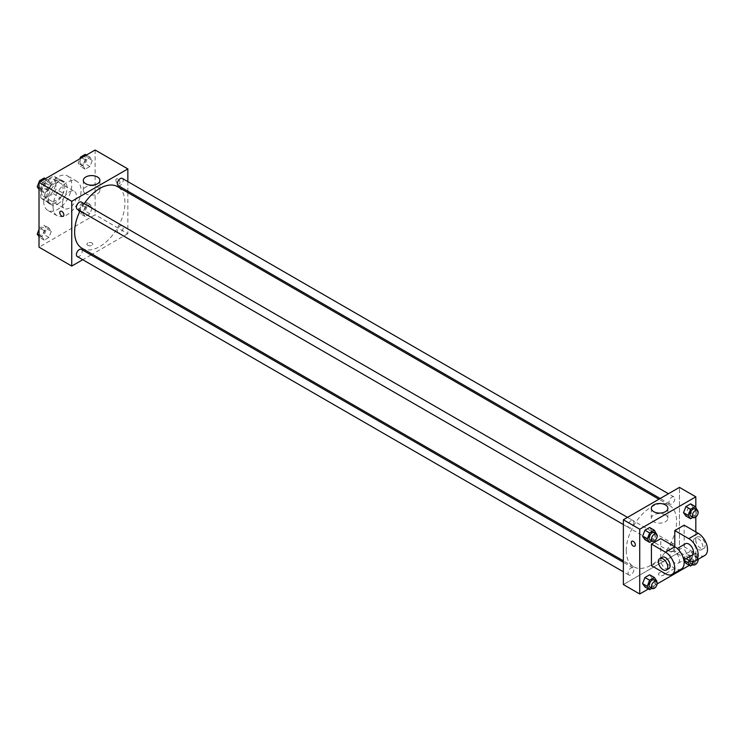 <?xml version="1.0" encoding="UTF-8"?>
<svg xmlns="http://www.w3.org/2000/svg" width="744" height="744" viewBox="0 0 744 744"><rect width="100%" height="100%" fill="white"/><g stroke="black" fill="none" stroke-linecap="round" stroke-linejoin="round"><path stroke-width="0.56" stroke-dasharray="3.72 2.79" d="M62.403 203.995A9.914 5.729 120 0 0 64.449 208.534A9.914 5.729 120 0 0 74.372 202.805A9.914 5.729 120 0 0 74.372 191.357A9.914 5.729 120 0 0 66.728 194.007A9.914 5.729 120 0 0 62.403 203.995M41.366 191.85A9.914 5.729 120 0 0 43.412 196.388A9.914 5.729 120 0 0 53.336 190.659A9.914 5.729 120 0 0 53.336 179.211A9.914 5.729 120 0 0 45.691 181.871A9.914 5.729 120 0 0 41.366 191.85M43.459 181.871L53.298 176.189A12.797 7.394 120 0 1 54.777 176.709A12.797 7.394 120 0 1 55.967 177.732L55.967 189.097A12.797 7.394 120 0 1 53.298 193.728L43.459 199.411A12.797 7.394 120 0 1 41.971 198.881A12.797 7.394 120 0 1 40.781 197.867L40.781 186.502A12.797 7.394 120 0 1 43.459 181.871L50.471 185.916L60.31 180.234L53.298 176.189M53.298 193.728L60.31 197.774L50.471 203.456L43.459 199.411M40.781 197.867L47.793 201.912L47.793 190.548L40.781 186.502M47.793 201.912A12.797 7.394 120 0 0 48.983 202.926A12.797 7.394 120 0 0 50.471 203.456M60.31 197.774A12.797 7.394 120 0 0 62.98 193.142L55.967 189.097M60.31 180.234A12.797 7.394 120 0 1 61.789 180.764A12.797 7.394 120 0 1 62.98 181.778L62.98 193.142M50.471 185.916A12.797 7.394 120 0 0 47.793 190.548M55.391 202.638A13.225 7.635 -60 0 1 48.779 203.298A13.225 7.635 -60 0 1 48.779 188.027A13.225 7.635 -60 0 1 61.994 180.392A13.225 7.635 -60 0 1 64.021 190.994A13.225 7.635 -60 0 1 55.391 202.638M57.725 203.995A13.225 7.635 120 0 0 66.365 192.343A13.225 7.635 120 0 0 64.337 181.741A13.225 7.635 120 0 0 54.145 185.284A13.225 7.635 120 0 0 48.379 198.592A13.225 7.635 120 0 0 51.113 204.647A13.225 7.635 120 0 0 57.725 203.995M62.98 181.778L55.967 177.732M43.701 201.289A19.837 11.448 120 0 0 47.811 210.375A19.837 11.448 120 0 0 67.639 198.918A19.837 11.448 120 0 0 67.639 176.021A19.837 11.448 120 0 0 52.359 181.331A19.837 11.448 120 0 0 43.701 201.289M53.047 206.693A19.837 11.448 120 0 0 57.158 215.769A19.837 11.448 120 0 0 76.985 204.321A19.837 11.448 120 0 0 76.985 181.415A19.837 11.448 120 0 0 61.706 186.735A19.837 11.448 120 0 0 53.047 206.693M92.275 207.688L89.912 213.779L85.188 216.504L82.826 213.147L85.188 207.055L89.912 204.33L92.275 207.688L89.912 213.779L85.188 216.504L82.826 213.147L85.188 207.055L89.912 204.33L92.275 207.688L87.597 204.991L85.235 211.073L80.51 213.807L78.148 210.44L80.51 204.358L85.235 201.633L87.597 204.991M92.275 160.406L89.912 166.489L85.188 169.214L82.826 165.856L85.188 159.774L89.912 157.04L92.275 160.406L89.912 166.489L85.188 169.214L82.826 165.856L85.188 159.774L89.912 157.04L92.275 160.406L87.597 157.7L85.235 163.792L80.51 166.517L78.148 163.159L79.822 158.844M95.12 150.009L95.12 214.784L39.023 247.175M51.317 231.328L48.955 237.42L44.24 240.145L41.878 236.787L44.24 230.696L48.955 227.971L51.317 231.328L48.955 237.42L44.24 240.145L41.878 236.787L44.24 230.696L48.955 227.971L51.317 231.328L46.649 228.631L44.287 234.723L39.562 237.448L39.023 236.685M51.317 184.047L48.955 190.129L44.24 192.854L41.878 189.497L44.24 183.415L48.955 180.69L51.317 184.047L48.955 190.129L44.24 192.854L41.878 189.497L44.24 183.415L48.955 180.69L51.317 184.047L46.649 181.35L44.287 187.432L39.562 190.157L39.023 189.395M127.847 192.612L127.847 233.681L95.12 214.784M127.847 233.681L92.275 254.216M91.028 254.941L82.761 259.712M87.82 245.315A2.892 1.674 0 0 0 90.973 245.678A2.892 1.674 0 0 0 92.758 244.144A2.892 1.674 0 0 0 89.866 242.47A2.892 1.674 0 0 0 86.974 244.144A2.892 1.674 0 0 0 87.82 245.315A2.892 1.674 0 0 0 90.973 245.678A2.892 1.674 0 0 0 92.758 244.134A2.892 1.674 0 0 0 89.866 242.47A2.892 1.674 0 0 0 86.974 244.134A2.892 1.674 0 0 0 87.82 245.315M82.017 248.291A35.563 20.534 120 0 0 117.58 227.757A35.563 20.534 120 0 0 117.58 186.688M84.202 203.707A35.563 20.534 120 0 0 80.064 210.868M127.847 181.62L127.847 191.162M118.203 185.6A4.129 2.39 120 0 0 122.342 183.21A4.129 2.39 120 0 0 122.342 178.439M117.347 230.993A4.129 2.39 120 0 0 118.203 232.891A4.129 2.39 120 0 0 122.342 230.501A4.129 2.39 120 0 0 122.342 225.73A4.129 2.39 120 0 0 119.152 226.836A4.129 2.39 120 0 0 117.347 230.993M77.255 256.531A4.129 2.39 120 0 0 81.384 254.141A4.129 2.39 120 0 0 81.384 249.37M81.384 202.089A4.129 2.39 -60 0 1 82.24 203.977A4.129 2.39 -60 0 1 80.436 208.134A4.129 2.39 -60 0 1 77.255 209.241M115.869 180.206A2.892 1.674 -120 0 0 117.134 183.117A2.892 1.674 -120 0 0 119.356 183.889A2.892 1.674 -120 0 0 119.356 180.55A2.892 1.674 -120 0 0 116.464 178.886A2.892 1.674 -120 0 0 115.869 180.206A2.892 1.674 -120 0 0 117.124 183.117A2.892 1.674 -120 0 0 119.356 183.898A2.892 1.674 -120 0 0 119.356 180.55A2.892 1.674 -120 0 0 116.464 178.886A2.892 1.674 -120 0 0 115.869 180.206M60.366 211.268L60.366 211.268A2.892 1.674 60 0 1 62.598 212.04A2.892 1.674 60 0 1 63.863 214.951A2.892 1.674 60 0 1 63.259 216.281L63.259 216.281M85.755 193.803A8.286 4.79 180 0 1 83.328 190.418A8.286 4.79 180 0 1 91.614 185.628A8.286 4.79 180 0 1 99.91 190.418A8.286 4.79 180 0 1 94.786 194.835A8.286 4.79 180 0 1 85.755 193.803M626.262 550.476A35.563 20.534 120 0 0 633.628 566.761A35.563 20.534 120 0 0 669.2 546.226A35.563 20.534 120 0 0 669.2 505.157A35.563 20.534 120 0 0 641.793 514.69A35.563 20.534 120 0 0 626.262 550.476M633.86 522.455A4.129 2.39 -60 0 1 632.056 526.613A4.129 2.39 -60 0 1 628.875 527.719A4.129 2.39 -60 0 1 628.875 522.948A4.129 2.39 -60 0 1 633.005 520.558A4.129 2.39 -60 0 1 633.86 522.455M668.968 549.472A4.129 2.39 120 0 0 669.823 551.36A4.129 2.39 120 0 0 673.952 548.979A4.129 2.39 120 0 0 673.952 544.208A4.129 2.39 120 0 0 670.772 545.315A4.129 2.39 120 0 0 668.968 549.472M628.02 573.113A4.129 2.39 120 0 0 628.875 575A4.129 2.39 120 0 0 633.005 572.62A4.129 2.39 120 0 0 633.005 567.849A4.129 2.39 120 0 0 629.824 568.955A4.129 2.39 120 0 0 628.02 573.113M668.968 502.181A4.129 2.39 120 0 0 669.823 504.079A4.129 2.39 120 0 0 673.952 501.689A4.129 2.39 120 0 0 673.952 496.918A4.129 2.39 120 0 0 670.772 498.024A4.129 2.39 120 0 0 668.968 502.181M679.467 552.15L623.37 584.542L679.467 552.15L679.467 487.376L679.467 552.15L695.826 561.599L689.372 565.328M44.287 177.983L46.649 181.35M39.004 185.758A4.129 2.39 120 0 0 39.86 187.655A4.129 2.39 120 0 0 43.989 185.265A4.129 2.39 120 0 0 43.989 180.494A4.129 2.39 120 0 0 40.808 181.601A4.129 2.39 120 0 0 39.004 185.758M48.955 190.129L44.287 187.432M44.24 192.854L39.562 190.157M41.878 189.497L39.023 187.851M44.24 183.415L40.753 181.406M48.955 180.69L45.477 178.672M38.986 185.749A4.129 2.39 120 0 0 39.841 187.637A4.129 2.39 120 0 0 43.97 185.256A4.129 2.39 120 0 0 43.97 180.485A4.129 2.39 120 0 0 40.79 181.592A4.129 2.39 120 0 0 38.986 185.749M85.235 154.343L87.597 157.7M79.952 162.118A4.129 2.39 120 0 0 80.808 164.006A4.129 2.39 120 0 0 84.937 161.625A4.129 2.39 120 0 0 84.937 156.854A4.129 2.39 120 0 0 81.756 157.96A4.129 2.39 120 0 0 79.952 162.118A4.129 2.39 120 0 0 80.789 163.996A4.129 2.39 120 0 0 84.918 161.615A4.129 2.39 120 0 0 84.918 156.845A4.129 2.39 120 0 0 81.738 157.951A4.129 2.39 120 0 0 79.934 162.108M89.912 166.489L85.235 163.792M85.188 169.214L80.51 166.517M82.826 165.856L78.148 163.159M85.188 159.774L81.701 157.756M89.912 157.04L86.425 155.031M39.023 229.385L39.562 227.999L44.287 225.274L46.649 228.631M39.004 233.049A4.129 2.39 120 0 0 39.86 234.937A4.129 2.39 120 0 0 43.989 232.556A4.129 2.39 120 0 0 43.989 227.785A4.129 2.39 120 0 0 40.808 228.892A4.129 2.39 120 0 0 39.004 233.049M48.955 237.42L44.287 234.723M44.24 240.145L39.562 237.448M41.878 236.787L39.023 235.141M44.24 230.696L39.562 227.999M48.955 227.971L44.287 225.274M38.986 233.039A4.129 2.39 120 0 0 39.841 234.927A4.129 2.39 120 0 0 43.97 232.537A4.129 2.39 120 0 0 43.97 227.766A4.129 2.39 120 0 0 40.79 228.873A4.129 2.39 120 0 0 38.986 233.039M79.952 209.399A4.129 2.39 120 0 0 80.808 211.296A4.129 2.39 120 0 0 84.937 208.906A4.129 2.39 120 0 0 84.937 204.135A4.129 2.39 120 0 0 81.756 205.242A4.129 2.39 120 0 0 79.952 209.399A4.129 2.39 120 0 0 80.789 211.287A4.129 2.39 120 0 0 84.918 208.897A4.129 2.39 120 0 0 84.918 204.126A4.129 2.39 120 0 0 81.738 205.232A4.129 2.39 120 0 0 79.934 209.39M89.912 213.779L85.235 211.073M85.188 216.504L80.51 213.807M82.826 213.147L78.148 210.44M85.188 207.055L80.51 204.358M89.912 204.33L85.235 201.633M656.478 534.118L654.339 539.642L651.93 541.028M649.912 539.865A4.129 2.39 120 0 0 654.041 537.475A4.129 2.39 120 0 0 654.041 532.704M656.701 533.56L652.023 530.853L649.661 536.945L644.936 539.67L649.661 536.945L654.339 539.642M652.023 530.853L649.661 527.496L652.023 530.853L649.661 536.945M697.435 510.477L695.287 516.001L692.887 517.387M690.86 516.215A4.129 2.39 120 0 0 694.989 513.834A4.129 2.39 120 0 0 694.989 509.063M697.649 509.91L692.971 507.213L690.618 513.304L685.894 516.029L690.618 513.304L695.287 516.001M692.971 507.213L690.618 503.855L692.971 507.213L690.618 513.304M656.478 581.408L654.339 586.932L651.93 588.318M649.912 587.146A4.129 2.39 120 0 0 654.041 584.765A4.129 2.39 120 0 0 654.041 579.995M656.701 580.841L652.023 578.144L649.661 584.226L644.936 586.96L649.661 584.226L654.339 586.932M652.023 578.144L649.661 574.786L652.023 578.144L649.661 584.226M689.074 560.399L690.562 556.568L695.287 553.843L697.649 557.2L695.287 563.282L692.887 564.677M690.86 563.506A4.129 2.39 120 0 0 694.989 561.115A4.129 2.39 120 0 0 694.989 556.345A4.129 2.39 120 0 0 692.097 557.172A4.129 2.39 120 0 0 690.069 560.874M697.649 557.2L692.971 554.503L690.618 560.585L685.894 563.31L690.618 560.585L695.287 563.282M683.857 560.139L685.894 553.871L690.618 551.146L692.971 554.503L690.618 560.585M690.562 556.568L685.894 553.871L690.618 551.146L692.971 554.503M695.287 553.843L690.618 551.146M698.179 559.321A4.129 2.39 120 0 0 697.333 557.702A4.129 2.39 120 0 0 692.571 561.506M634.744 546.226L634.744 546.226A2.892 1.674 -120 0 0 634.744 542.878A2.892 1.674 -120 0 0 631.851 541.214L631.851 541.214M665.462 514.95A8.286 4.79 0 0 0 656.422 513.918A8.286 4.79 0 0 0 651.307 518.336A8.286 4.79 0 0 0 659.593 523.125A8.286 4.79 0 0 0 667.889 518.336A8.286 4.79 0 0 0 665.462 514.95M689.4 508.97A2.892 1.674 -120 0 0 687.949 508.831A2.892 1.674 -120 0 0 687.949 512.17A2.892 1.674 -120 0 0 690.841 513.834A2.892 1.674 -120 0 0 691.288 511.519A2.892 1.674 -120 0 0 689.4 508.97A2.892 1.674 60 0 1 691.288 511.519A2.892 1.674 60 0 1 690.841 513.834A2.892 1.674 60 0 1 687.949 512.17A2.892 1.674 60 0 1 687.949 508.831A2.892 1.674 60 0 1 689.39 508.97M695.826 507.315L695.826 516.978M695.826 531.914L695.826 561.599M663.397 575.261A2.892 1.674 0 0 0 664.243 574.08A2.892 1.674 0 0 0 661.351 572.415A2.892 1.674 0 0 0 658.459 574.08A2.892 1.674 0 0 0 660.244 575.624A2.892 1.674 0 0 0 663.397 575.261A2.892 1.674 180 0 1 660.244 575.624A2.892 1.674 180 0 1 658.459 574.08A2.892 1.674 180 0 1 661.351 572.415A2.892 1.674 180 0 1 664.243 574.08A2.892 1.674 180 0 1 663.397 575.261M657.184 583.91L648.424 588.969M683.531 559.953L685.894 553.871M704.773 555.508A13.225 7.635 60 0 1 698.16 554.857L684.136 546.756L674.789 552.15L674.789 546.756M684.136 546.756L684.136 525.162M651.419 565.645L660.765 560.251L660.765 538.656M679.467 560.251A6.612 3.813 60 0 1 678.091 563.273A6.612 3.813 60 0 1 671.479 559.46A6.612 3.813 60 0 1 671.479 551.825A6.612 3.813 60 0 1 676.575 553.601A6.612 3.813 60 0 1 679.467 560.251M660.765 560.251L674.789 568.351A13.225 7.635 -120 0 0 681.402 569.002M692.115 555.182A6.612 3.813 60 0 1 685.503 551.36A6.612 3.813 60 0 1 685.503 543.734M686.07 558.67L674.789 552.15M668.744 568.676A6.612 3.813 60 0 1 662.132 564.854A6.612 3.813 60 0 1 662.132 557.228M693.492 541.362A6.612 3.813 60 0 1 694.859 538.331A6.612 3.813 60 0 1 701.471 542.153A6.612 3.813 60 0 1 701.471 549.779A6.612 3.813 60 0 1 696.375 548.012A6.612 3.813 60 0 1 693.492 541.362M695.826 540.005A6.612 3.813 -120 0 0 698.709 546.663A6.612 3.813 -120 0 0 703.805 548.43A6.612 3.813 -120 0 0 703.805 540.795A6.612 3.813 -120 0 0 697.193 536.982A6.612 3.813 -120 0 0 695.826 540.005M674.789 568.351L665.443 573.745M698.16 554.857L688.814 560.251M43.412 196.388L64.449 208.534M53.336 179.211L74.372 191.357M64.337 181.741L61.994 180.392M51.113 204.647L48.779 203.298M61.789 180.764L54.777 176.709M48.983 202.926L41.971 198.881M76.985 181.415L67.639 176.021M57.158 215.769L47.811 210.375M99.91 190.418L99.91 180.374M83.328 190.418L83.328 180.374M669.2 505.157L658.933 499.233M633.628 566.761L623.37 560.837M623.37 524.539L628.875 527.719M627.499 517.378L633.005 520.558M673.952 544.208L122.342 225.73M669.823 551.36L118.203 232.891M633.005 567.849L623.37 562.278M628.875 575L623.37 571.82M673.952 496.918L668.447 493.737M669.823 504.079L660.188 498.508M697.333 557.702L694.989 556.345M651.307 508.291L651.307 518.336M667.889 508.291L667.889 518.336M678.091 563.273L683.82 559.972M671.479 551.825L677.207 548.523M697.193 536.982L694.859 538.331M703.805 548.43L701.471 549.779"/><path stroke-width="1.12" d="M82.761 259.712L71.75 266.064L39.023 247.175L39.023 182.401L95.12 150.009L127.847 168.907L127.847 181.62M92.275 254.216L91.028 254.941M80.064 210.868A35.563 20.534 120 0 0 74.642 232.007A35.563 20.534 120 0 0 82.017 248.291L623.37 560.837M658.933 499.233L117.58 186.688A35.563 20.534 120 0 0 84.202 203.707M127.847 191.162L127.847 192.612M71.75 266.064L71.75 201.289L127.847 168.907M668.447 493.737L122.342 178.439A4.129 2.39 120 0 0 119.152 179.546A4.129 2.39 120 0 0 117.347 183.712A4.129 2.39 120 0 0 118.203 185.6L660.188 498.508M623.37 562.278L81.384 249.37A4.129 2.39 120 0 0 78.204 250.477A4.129 2.39 120 0 0 76.4 254.634A4.129 2.39 120 0 0 77.255 256.531L623.37 571.82M623.37 524.539L77.255 209.241A4.129 2.39 -60 0 1 77.255 204.47A4.129 2.39 -60 0 1 81.384 202.089L627.499 517.378M71.75 201.289L39.023 182.401M85.755 183.759A8.286 4.79 180 0 1 83.328 180.374A8.286 4.79 180 0 1 91.614 175.593A8.286 4.79 180 0 1 99.91 180.374A8.286 4.79 180 0 1 94.786 184.8A8.286 4.79 180 0 1 85.755 183.759M63.863 214.96A2.892 1.674 60 0 1 63.259 216.281A2.892 1.674 60 0 1 60.366 214.607A2.892 1.674 60 0 1 60.366 211.268A2.892 1.674 60 0 1 62.598 212.049A2.892 1.674 60 0 1 63.863 214.96M63.259 216.281A2.892 1.674 60 0 1 60.366 214.607A2.892 1.674 60 0 1 60.366 211.268M648.424 588.969L639.728 593.991L623.37 584.542L623.37 519.768L679.467 487.376L695.826 496.825L695.826 507.315M39.023 189.395L37.2 186.8L39.562 180.718L44.287 177.983L45.477 178.672M39.023 187.851L37.2 186.8M40.753 181.406L39.562 180.718M79.822 158.844L80.51 157.068L85.235 154.343L86.425 155.031M81.701 157.756L80.51 157.068M39.023 236.685L37.2 234.09L39.023 229.385M39.023 235.141L37.2 234.09M651.93 541.028L649.614 542.367L647.252 539.009L649.614 532.927L654.339 530.193L656.478 534.118M656.375 534.053L654.041 532.704A4.129 2.39 120 0 0 650.861 533.811A4.129 2.39 120 0 0 649.056 537.968A4.129 2.39 120 0 0 649.912 539.865L652.246 541.214A4.129 2.39 120 0 0 656.375 538.823A4.129 2.39 120 0 0 656.375 534.053A4.129 2.39 120 0 0 653.195 535.159A4.129 2.39 120 0 0 651.391 539.316A4.129 2.39 120 0 0 652.246 541.214M649.614 542.367L644.936 539.67L642.574 536.312L644.936 530.221L649.661 527.496L654.339 530.193M647.252 539.009L642.574 536.312L644.936 530.221L649.661 527.496M649.614 532.927L644.936 530.221M692.887 517.387L690.562 518.726L688.2 515.369L690.562 509.277L695.287 506.552L697.435 510.477M697.333 510.412L694.989 509.063A4.129 2.39 120 0 0 691.808 510.17A4.129 2.39 120 0 0 690.004 514.327A4.129 2.39 120 0 0 690.86 516.215L693.194 517.573A4.129 2.39 120 0 0 697.333 515.183A4.129 2.39 120 0 0 697.333 510.412A4.129 2.39 120 0 0 694.143 511.519A4.129 2.39 120 0 0 692.339 515.676A4.129 2.39 120 0 0 693.194 517.573M690.562 518.726L685.894 516.029L683.531 512.672L685.894 506.58L690.618 503.855L695.287 506.552M688.2 515.369L683.531 512.672L685.894 506.58L690.618 503.855M690.562 509.277L685.894 506.58M651.93 588.318L649.614 589.657L647.252 586.3L649.614 580.208L654.339 577.484L656.701 580.841L656.478 581.408M656.375 581.343L654.041 579.995A4.129 2.39 120 0 0 650.861 581.101A4.129 2.39 120 0 0 649.056 585.258A4.129 2.39 120 0 0 649.912 587.146L652.246 588.495A4.129 2.39 120 0 0 656.375 586.114A4.129 2.39 120 0 0 656.375 581.343A4.129 2.39 120 0 0 653.195 582.45A4.129 2.39 120 0 0 651.391 586.607A4.129 2.39 120 0 0 652.246 588.495M649.614 589.657L644.936 586.96L642.574 583.594L644.936 577.511L649.661 574.786L654.339 577.484M647.252 586.3L642.574 583.594L644.936 577.511L649.661 574.786M649.614 580.208L644.936 577.511M692.887 564.677L690.562 566.017L688.2 562.65L689.074 560.399M690.069 560.874A4.129 2.39 120 0 0 690.004 561.618A4.129 2.39 120 0 0 690.86 563.506L693.194 564.854A4.129 2.39 120 0 0 696.496 563.626A4.129 2.39 120 0 0 698.179 559.321M690.562 566.017L685.894 563.31L683.922 560.511L685.894 563.31M688.2 562.65L683.857 560.139M692.571 561.506A4.129 2.39 120 0 0 692.339 562.966A4.129 2.39 120 0 0 693.194 564.854M633.302 546.077A2.892 1.674 -120 0 0 634.744 546.226A2.892 1.674 60 0 1 633.302 546.077A2.892 1.674 60 0 1 631.414 543.529A2.892 1.674 60 0 1 631.851 541.214A2.892 1.674 -120 0 0 631.414 543.529A2.892 1.674 -120 0 0 633.302 546.077M631.851 541.214A2.892 1.674 60 0 1 634.744 542.888A2.892 1.674 60 0 1 634.744 546.226M639.728 593.991L639.728 529.216L623.37 519.768L679.467 487.376M623.37 584.542L623.37 519.768M665.462 504.916A8.286 4.79 180 0 1 667.889 508.291A8.286 4.79 180 0 1 659.593 513.081A8.286 4.79 180 0 1 651.307 508.291A8.286 4.79 180 0 1 656.422 503.874A8.286 4.79 180 0 1 665.462 504.916M639.728 529.216L695.826 496.825M695.826 516.978L695.826 531.914M689.372 565.328L657.184 583.91M685.894 516.029L683.531 512.672M644.936 539.67L642.574 536.312M644.936 586.96L642.574 583.594M651.419 544.059L665.443 552.15A13.225 7.635 60 0 1 674.073 563.803A13.225 7.635 60 0 1 672.046 574.396A13.225 7.635 60 0 1 665.443 573.745L651.419 565.645L651.419 544.059L660.765 538.656L674.789 546.756L674.789 530.565L684.136 525.162L698.16 533.262A13.225 7.635 60 0 1 706.8 544.915A13.225 7.635 60 0 1 704.773 555.508L695.426 560.902A13.225 7.635 60 0 1 688.814 560.251L686.07 558.67M672.046 574.396L681.402 569.002A13.225 7.635 -120 0 0 683.429 558.409A13.225 7.635 -120 0 0 674.789 546.756L665.443 552.15M677.207 548.523L685.503 543.734A6.612 3.813 60 0 1 690.599 545.501A6.612 3.813 60 0 1 693.492 552.15A6.612 3.813 60 0 1 692.115 555.182L683.82 559.972M698.16 533.262L688.814 538.656L674.789 530.565M688.814 538.656A13.225 7.635 60 0 1 697.454 550.309A13.225 7.635 60 0 1 695.426 560.902M659.798 558.577L662.132 557.228A6.612 3.813 60 0 1 667.229 558.995A6.612 3.813 60 0 1 670.111 565.645A6.612 3.813 60 0 1 668.744 568.676L666.41 570.025A6.612 3.813 60 0 1 659.798 566.212A6.612 3.813 60 0 1 659.798 558.577A6.612 3.813 60 0 1 664.894 560.344A6.612 3.813 60 0 1 667.777 567.002A6.612 3.813 60 0 1 666.41 570.025"/></g></svg>
